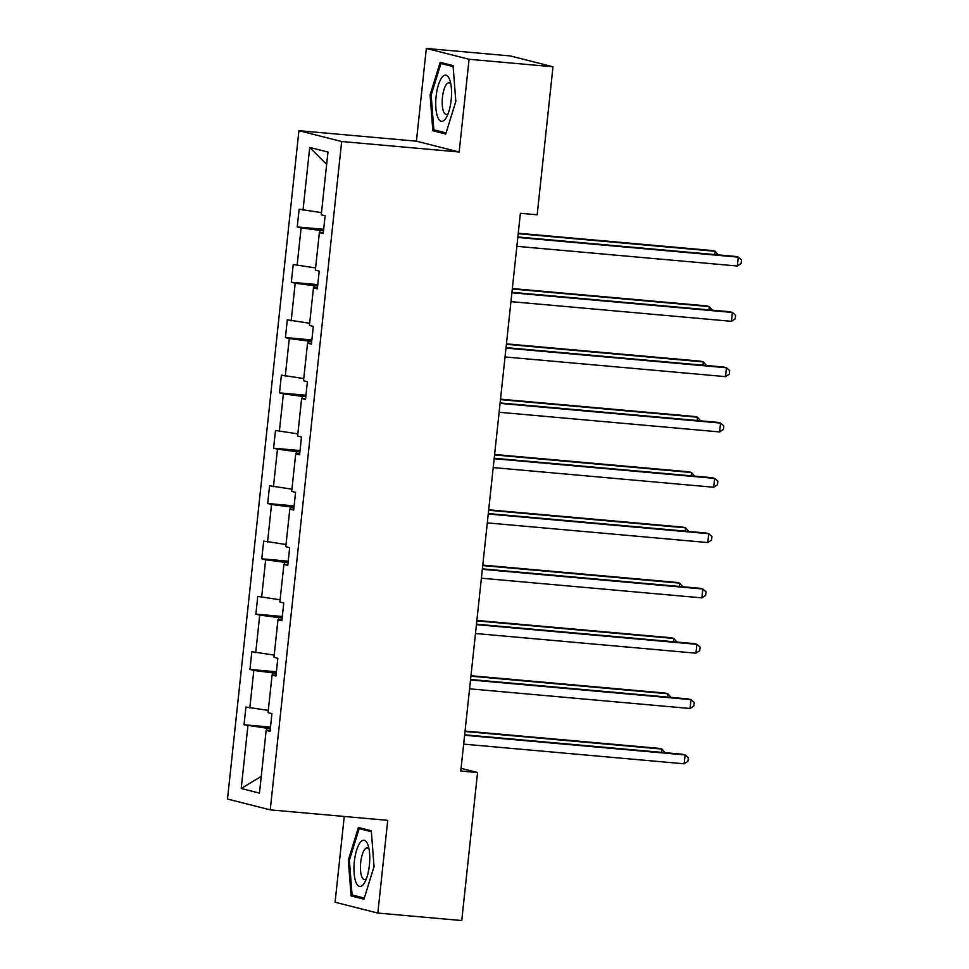 <?xml version="1.0" encoding="UTF-8"?>
<svg xmlns="http://www.w3.org/2000/svg" width="969" height="969" viewBox="0 0 969 969"><rect width="100%" height="100%" fill="white"/><g stroke="black" fill="none" stroke-linecap="round" stroke-linejoin="round"><path stroke-width="1.45" d="M344.249 816.467L335.08 902.236L377.825 913.064L461.753 920.55L477.572 772.523L461.074 768.344M298.924 130.682L227.497 799.037L270.242 809.866L341.669 141.51L298.924 130.682L416.416 141.171L459.161 152L469.069 59.279L426.324 48.45L416.416 141.171M426.324 48.45L510.251 55.936L552.996 66.764L469.069 59.279M270.339 728.531L266.863 728.216L266.632 730.347M266.863 728.216L244.043 724.751L270.484 727.101M261.242 776.387L241.208 788.487L247.907 725.733M268.292 710.422L245.932 707.019L244.043 724.751M249.808 708L253.817 670.415L249.954 669.434L276.395 671.796M274.203 655.117L251.843 651.713L249.954 669.434M255.719 652.682L259.728 615.109L255.864 614.128L282.306 616.478M280.114 599.799L257.754 596.395L255.864 614.128M261.63 597.376L265.639 559.791L261.775 558.81L288.217 561.172M286.025 544.493L263.665 541.09L261.775 558.81M267.541 542.071L271.55 504.486L267.686 503.505L294.128 505.866M291.935 489.175L269.576 485.772L267.686 503.505M273.452 486.753L277.461 449.168L273.597 448.187L300.039 450.549M297.846 433.87L275.487 430.466L273.597 448.187M279.363 431.447L283.372 393.862L279.508 392.881L305.95 395.243M303.757 378.552L281.398 375.148L279.508 392.881M285.274 376.129L289.283 338.544L285.419 337.563L311.861 339.925M309.668 323.246L287.308 319.843L285.419 337.563M291.185 320.824L295.206 283.239L291.33 282.258L317.771 284.62M315.579 267.928L293.219 264.525L291.33 282.258M297.095 265.506L301.117 227.921L297.241 226.94L323.682 229.302M321.49 212.623L299.13 209.219L297.241 226.94M303.006 210.2L309.717 147.433L327.97 152.06L321.26 214.815L325.124 215.796L323.234 233.529L319.37 232.548L315.349 270.133L319.213 271.114L317.323 288.835L313.459 287.854L309.438 325.439L313.302 326.42L311.412 344.152L307.548 343.171L303.527 380.756L307.391 381.738L305.501 399.458L301.625 398.477L297.616 436.062L301.48 437.043L299.591 454.776L295.715 453.795L291.705 491.38L295.569 492.361L293.68 510.082L289.804 509.1L285.794 546.686L289.658 547.667L287.769 565.399L283.893 564.418L279.884 602.003L283.747 602.984L281.858 620.705L277.982 619.724L273.973 657.309L277.837 658.29L275.947 676.023L272.071 675.042L268.062 712.627L271.926 713.608L270.036 731.329L266.16 730.347L259.462 793.114L241.208 788.487M552.996 66.764L537.177 214.791L520.389 213.301L460.784 771.021L477.572 772.523M276.044 675.054L272.071 675.042M276.25 673.213L272.773 672.898L272.543 675.042M272.773 672.898L253.817 670.415M281.955 619.736L277.982 619.724M282.161 617.907L278.684 617.592L278.454 619.724M278.684 617.592L259.728 615.109M287.866 564.43L283.893 564.418M288.072 562.589L284.595 562.274L284.365 564.418M284.595 562.274L265.639 559.791M293.789 509.113L289.804 509.1M293.982 507.284L290.506 506.969L290.276 509.1M290.506 506.969L271.55 504.486M299.7 453.807L295.715 453.795M299.893 451.966L296.417 451.651L296.187 453.795M296.417 451.651L277.461 449.168M305.61 398.489L301.625 398.477M305.804 396.66L302.328 396.345L302.098 398.477M302.328 396.345L283.372 393.862M311.521 343.183L307.548 343.171M311.715 341.342L308.239 341.027L308.009 343.171M308.239 341.027L289.283 338.544M317.432 287.866L313.459 287.854M317.626 286.037L314.15 285.722L313.92 287.854M314.15 285.722L295.206 283.239M323.343 232.56L319.37 232.548M323.537 230.719L320.061 230.404L319.831 232.548M320.061 230.404L301.117 227.921M377.825 913.064L387.733 820.343L270.242 809.866M459.161 152L341.669 141.51M326.65 164.391L309.717 147.433M270.133 730.36L266.16 730.347M445.74 134.025L455.83 101.442L453.056 65.601L440.18 62.343L430.091 94.926L432.864 130.767L445.74 134.025M371.284 830.748L358.409 827.478L348.319 860.072L351.093 895.913L363.969 899.171L374.058 866.589L371.284 830.748M440.192 131.421L432.864 130.767M431.181 95.023L430.091 94.926M358.421 896.567L351.093 895.913M349.409 860.169L348.319 860.072M517.809 237.466L738.293 257.136L737.336 266.003L516.852 246.332M517.858 236.993L735.398 256.41L738.293 257.136L741.503 259.971L741.128 263.507L737.336 266.003M714.831 254.568L715.183 251.286L712.288 250.547L518.258 233.238M718.308 254.883L715.183 251.286L518.209 233.711M511.898 292.771L732.382 312.454L731.425 321.308L510.942 301.638M511.947 292.311L729.487 311.715L732.382 312.454L735.592 315.276L735.217 318.825L731.425 321.308M505.988 348.089L726.459 367.76L725.515 376.626L505.031 356.955M506.036 347.617L723.577 367.033L726.459 367.76L729.681 370.594L729.294 374.131L725.515 376.626M708.92 309.886L709.272 306.592L706.377 305.865L512.347 288.556M712.397 310.189L709.272 306.592L512.298 289.016M703.009 365.192L703.361 361.909L700.466 361.171L506.436 343.862M706.486 365.507L703.361 361.909L506.387 344.334M449.519 79.24A23.208 7.655 -84.9 0 0 438.363 85.078A23.208 7.655 -84.9 0 0 437.746 117.249A23.208 7.655 -84.9 0 0 446.612 117.055A23.208 7.655 -84.9 0 0 449.895 80.257A23.208 7.655 -84.9 0 0 449.519 79.24M450.827 84.037A15.892 5.245 -84.9 0 0 449.022 82.777A15.892 5.245 -84.9 0 0 443.003 93.654A15.892 5.245 -84.9 0 0 443.572 111.617A15.892 5.245 -84.9 0 0 446.188 114.427A15.892 5.245 -84.9 0 0 448.199 113.506M446.091 132.91L433.858 129.81L431.157 95.083L440.943 63.518L453.129 66.607M446.927 64.051L440.943 63.518M367.748 844.374A23.208 7.655 -84.9 0 0 356.592 850.213A23.208 7.655 -84.9 0 0 355.974 882.396A23.208 7.655 -84.9 0 0 364.841 882.19A23.208 7.655 -84.9 0 0 368.123 845.404A23.208 7.655 -84.9 0 0 367.748 844.374M369.056 849.183A15.892 5.245 -84.9 0 0 367.251 847.923A15.892 5.245 -84.9 0 0 361.231 858.8A15.892 5.245 -84.9 0 0 361.8 876.751A15.892 5.245 -84.9 0 0 364.417 879.573A15.892 5.245 -84.9 0 0 366.427 878.653M364.32 898.057L352.086 894.956L349.385 860.23L359.172 828.652L371.357 831.741M365.156 829.185L359.172 828.652M500.077 403.395L720.548 423.078L719.604 431.932L499.12 412.261M500.125 402.934L717.666 422.339L720.548 423.078L723.77 425.9L723.383 429.449L719.604 431.932M697.099 420.51L697.45 417.215L694.555 416.488L500.525 399.18M700.575 420.812L697.45 417.215L500.476 399.64M494.166 458.712L714.637 478.383L713.693 487.25L493.209 467.579M494.214 458.24L711.755 477.656L714.637 478.383L717.859 481.218L717.472 484.754L713.693 487.25M691.188 475.815L691.539 472.533L688.644 471.794L494.614 454.485M694.664 476.13L691.539 472.533L494.565 454.958M488.243 514.018L708.727 533.701L707.782 542.555L487.298 522.885M488.303 513.558L705.844 532.962L708.727 533.701L711.949 536.523L711.561 540.072L707.782 542.555M685.277 531.133L685.628 527.839L682.733 527.112L488.703 509.803M688.753 531.436L685.628 527.839L488.655 510.263M482.332 569.336L702.816 589.007L701.871 597.873L481.387 578.202M482.392 568.864L699.933 588.28L702.816 589.007L706.038 591.841L705.65 595.378L701.871 597.873M679.366 586.439L679.717 583.156L676.822 582.417L482.792 565.109M682.842 586.754L679.717 583.156L482.744 565.581M476.421 624.642L696.905 644.324L695.96 653.179L475.476 633.508M476.482 624.181L694.022 643.586L696.905 644.324L700.127 647.147L699.739 650.696L695.96 653.179M673.455 641.757L673.806 638.462L670.911 637.735L476.881 620.426M676.931 642.059L673.806 638.462L476.833 620.887M470.51 679.959L690.994 699.63L690.049 708.496L469.565 688.826M470.571 679.487L688.111 698.903L690.994 699.63L694.216 702.464L693.828 706.001L690.049 708.496M667.544 697.062L667.895 693.78L665 693.041L470.97 675.732M671.02 697.377L667.895 693.78L470.922 676.205M464.599 735.265L685.083 754.936L684.138 763.802L463.654 744.131M464.66 734.805L682.2 754.209L685.083 754.936L688.305 757.77L687.917 761.319L684.138 763.802M661.633 752.38L661.984 749.085L659.09 748.359L465.059 731.05M665.109 752.683L661.984 749.085L465.011 731.51"/></g></svg>
